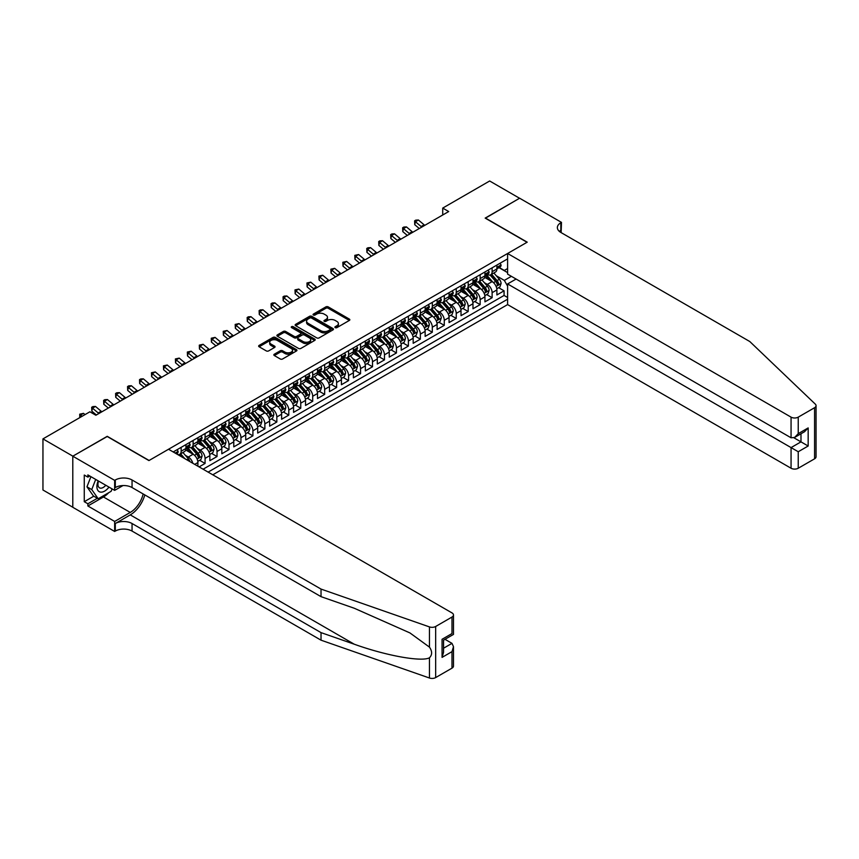 <?xml version="1.0" encoding="UTF-8"?>
<svg xmlns="http://www.w3.org/2000/svg" width="859" height="859" viewBox="0 0 859 859"><rect width="100%" height="100%" fill="white"/><g stroke="black" fill="none" stroke-linecap="round" stroke-linejoin="round"><path stroke-width="1.29" d="M335.235 327.644A1.16 0.666 0 0 0 336.878 327.644L349.345 320.439A1.664 0.956 0 0 0 349.838 319.763A1.664 0.956 0 0 0 349.345 319.086L328.213 306.878A1.664 0.956 0 0 0 325.872 306.878L313.395 314.083A1.16 0.666 0 0 0 315.038 315.038L316.649 314.104A5.315 3.071 0 0 1 324.165 314.104L325.926 315.113A5.315 3.071 0 0 1 327.483 317.282A5.315 3.071 0 0 1 325.926 319.451L324.315 320.386A1.16 0.666 0 0 0 325.958 321.341L327.569 320.407A5.315 3.071 0 0 1 335.085 320.407L336.846 321.416A5.315 3.071 0 0 1 338.403 323.585A5.315 3.071 0 0 1 336.846 325.754L335.235 326.688A1.16 0.666 0 0 0 335.235 327.644L335.235 326.688M274.332 354.198A1.664 0.956 0 0 0 273.849 354.874A1.664 0.956 0 0 0 274.332 355.551L280.259 358.976A1.664 0.956 0 0 0 282.611 358.976L296.462 350.977A1.664 0.956 0 0 0 296.946 350.3A1.664 0.956 0 0 0 296.462 349.613L275.331 337.415A1.664 0.956 0 0 0 272.979 337.415L259.128 345.415A1.664 0.956 0 0 0 258.645 346.091A1.664 0.956 0 0 0 259.128 346.768L266.29 350.901A1.664 0.956 0 0 0 268.642 350.901L274.569 347.487A1.664 0.956 0 0 0 275.052 346.8A1.664 0.956 0 0 0 274.569 346.123L271.014 344.072A4.445 2.566 0 0 1 269.715 342.269A4.445 2.566 0 0 1 272.453 339.896A4.445 2.566 0 0 1 277.296 340.454L291.212 348.486A4.445 2.566 0 0 1 292.511 350.3A4.445 2.566 0 0 1 289.762 352.662A4.445 2.566 0 0 1 284.93 352.104L282.611 350.773A1.664 0.956 0 0 0 280.259 350.773L274.332 354.198L274.332 355.551L280.259 352.147L280.259 350.773M107.235 436.512L72.854 456.161L42.95 438.895L42.95 489.995L72.79 507.229M107.235 436.308L149.101 460.478L527.039 242.27L485.174 218.1L519.566 198.257L489.662 180.991L442.718 208.093L442.718 214.997M42.95 438.895L89.894 411.794L95.875 415.251L448.699 211.539L442.718 208.093M316.767 337.888A1.664 0.956 0 0 0 319.118 337.888L332.97 329.899A1.664 0.956 0 0 0 333.453 329.212A1.664 0.956 0 0 0 332.97 328.535L311.838 316.337A1.664 0.956 0 0 0 309.487 316.337L295.636 324.337A1.664 0.956 0 0 0 295.152 325.013A1.664 0.956 0 0 0 295.636 325.69L316.767 337.888M292.049 327.891A1.16 0.666 0 0 1 293.23 328.052L314.695 340.443L300.865 348.432A1.664 0.956 0 0 1 298.513 348.432L277.382 336.234L283.309 332.83L283.309 331.456L277.382 334.87A1.664 0.956 0 0 0 276.899 335.558A1.664 0.956 0 0 0 277.382 336.234L277.382 334.87M283.309 332.83A1.664 0.956 0 0 1 285.66 332.83L285.66 331.456A1.664 0.956 0 0 0 283.309 331.456M285.66 331.456L294.229 336.406A1.664 0.956 0 0 0 296.58 336.406L300.51 334.13A1.664 0.956 0 0 0 300.994 333.453A1.664 0.956 0 0 0 300.51 332.777L291.588 327.623A1.16 0.666 0 0 1 293.23 326.678L314.716 339.08A1.664 0.956 0 0 1 315.199 339.756A1.664 0.956 0 0 1 314.716 340.432L314.716 339.08M199.095 466.899L205.076 463.441L199.632 460.306M197.28 448.387L200.287 450.116A6.765 3.908 60 0 1 205.076 458.405L209.854 455.646L209.854 460.682L217.026 456.537L211.593 453.402M209.242 441.483L212.248 443.212A6.765 3.908 60 0 1 217.026 451.501L221.815 448.742L221.815 453.777L228.988 449.633L223.544 446.497M221.203 434.579L224.21 436.308A6.765 3.908 60 0 1 228.988 444.597L233.777 441.837L233.777 446.873L240.95 442.729L235.506 439.593M233.165 427.664L236.171 429.403A6.765 3.908 60 0 1 240.95 437.693L245.738 434.922L245.738 439.969L252.911 435.824L247.467 432.678M245.126 420.76L248.133 422.499A6.765 3.908 60 0 1 252.911 430.788L257.7 428.018L257.7 433.065L264.873 428.92L259.429 425.774M257.088 413.855L260.084 415.595A6.765 3.908 60 0 1 264.873 423.874L269.651 421.114L269.651 426.161L276.834 422.016L271.39 418.87M269.05 406.951L272.045 408.691A6.765 3.908 60 0 1 276.834 416.969L281.612 414.21L281.612 419.256L288.796 415.112L283.352 411.966M281 400.047L284.007 401.787A6.765 3.908 60 0 1 288.796 410.065L293.574 407.306L293.574 412.352L300.757 408.208L295.313 405.061M292.962 393.143L295.968 394.882A6.765 3.908 60 0 1 300.757 403.161L305.536 400.401L305.536 405.437L312.708 401.303L307.275 398.157M304.924 386.239L307.93 387.967A6.765 3.908 60 0 1 312.708 396.257L317.497 393.497L317.497 398.533L324.67 394.399L319.226 391.253M316.885 379.334L319.892 381.063A6.765 3.908 60 0 1 324.67 389.352L329.459 386.593L329.459 391.629L336.631 387.484L331.187 384.349M328.847 372.43L331.853 374.159A6.765 3.908 60 0 1 336.631 382.448L341.42 379.689L341.42 384.725L348.593 380.58L343.149 377.445M340.808 365.526L343.804 367.255A6.765 3.908 60 0 1 348.593 375.544L353.382 372.785L353.382 377.82L360.555 373.676L355.111 370.54M352.77 358.622L355.766 360.351A6.765 3.908 60 0 1 360.555 368.64L365.333 365.88L365.333 370.916L372.516 366.772L367.072 363.636M364.731 351.718L367.727 353.446A6.765 3.908 60 0 1 372.516 361.736L377.294 358.965L377.294 364.012L384.478 359.867L379.034 356.721M376.682 344.803L379.689 346.542A6.765 3.908 60 0 1 384.478 354.831L389.256 352.061L389.256 357.108L396.439 352.963L390.995 349.817M388.644 337.898L391.65 339.638A6.765 3.908 60 0 1 396.439 347.927L401.217 345.157L401.217 350.204L408.39 346.059L402.957 342.913M400.605 330.994L403.612 332.734A6.765 3.908 60 0 1 408.39 341.012L413.179 338.253L413.179 343.299L420.352 339.155L414.908 336.009M412.567 324.09L415.573 325.829A6.765 3.908 60 0 1 420.352 334.108L425.141 331.349L425.141 336.395L432.313 332.25L426.869 329.104M424.529 317.186L427.535 318.925A6.765 3.908 60 0 1 432.313 327.204L437.102 324.444L437.102 329.48L444.275 325.346L438.831 322.2M436.49 310.282L439.486 312.01A6.765 3.908 60 0 1 444.275 320.3L449.064 317.54L449.064 322.576L456.236 318.442L450.792 315.296M448.452 303.377L451.447 305.106A6.765 3.908 60 0 1 456.236 313.395L461.015 310.636L461.015 315.672L468.198 311.527L462.754 308.392M460.413 296.473L463.409 298.202A6.765 3.908 60 0 1 468.198 306.491L472.976 303.732L472.976 308.768L480.16 304.623L474.716 301.488M472.364 289.569L475.371 291.298A6.765 3.908 60 0 1 480.16 299.587L484.938 296.827L484.938 301.863L492.121 297.719L492.121 292.683A6.765 3.908 -120 0 0 487.332 284.393L484.326 282.665M486.677 294.583L492.121 297.719M197.892 466.212L197.892 462.55A6.765 3.908 -120 0 0 193.114 454.261L185.716 449.987M192.835 463.28A6.765 3.908 60 0 0 188.325 457.02L185.319 455.291M209.854 455.646A6.765 3.908 -120 0 0 205.076 447.356L197.677 443.083M221.815 448.742A6.765 3.908 -120 0 0 217.026 440.452L209.639 436.179M233.777 441.837A6.765 3.908 -120 0 0 228.988 433.548L221.59 429.275M245.738 434.922A6.765 3.908 -120 0 0 240.95 426.644L233.551 422.37M257.7 428.018A6.765 3.908 -120 0 0 252.911 419.74L245.513 415.466M269.651 421.114A6.765 3.908 -120 0 0 264.873 412.835L257.475 408.562M281.612 414.21A6.765 3.908 -120 0 0 276.834 405.92L269.436 401.658M293.574 407.306A6.765 3.908 -120 0 0 288.796 399.016L281.398 394.753M305.536 400.401A6.765 3.908 -120 0 0 300.757 392.112L293.359 387.849M317.497 393.497A6.765 3.908 -120 0 0 312.708 385.208L305.321 380.934M329.459 386.593A6.765 3.908 -120 0 0 324.67 378.304L317.272 374.03M341.42 379.689A6.765 3.908 -120 0 0 336.631 371.399L329.233 367.126M353.382 372.785A6.765 3.908 -120 0 0 348.593 364.495L341.195 360.222M365.333 365.88A6.765 3.908 -120 0 0 360.555 357.591L353.156 353.317M377.294 358.965A6.765 3.908 -120 0 0 372.516 350.687L365.118 346.413M389.256 352.061A6.765 3.908 -120 0 0 384.478 343.783L377.08 339.509M401.217 345.157A6.765 3.908 -120 0 0 396.439 336.878L389.041 332.605M413.179 338.253A6.765 3.908 -120 0 0 408.39 329.963L401.003 325.701M425.141 331.349A6.765 3.908 -120 0 0 420.352 323.059L412.954 318.796M437.102 324.444A6.765 3.908 -120 0 0 432.313 316.155L424.915 311.892M449.064 317.54A6.765 3.908 -120 0 0 444.275 309.251L436.877 304.988M461.015 310.636A6.765 3.908 -120 0 0 456.236 302.347L448.838 298.073M472.976 303.732A6.765 3.908 -120 0 0 468.198 295.442L460.8 291.169M484.938 296.827A6.765 3.908 -120 0 0 480.16 288.538L472.761 284.265M212.785 474.802L507.605 304.591L791.064 468.241L791.064 447.603L800.985 441.87L800.985 433.774M208.125 472.106L507.605 299.211M507.605 258.881L173.196 451.952M188.261 447.045L188.325 447.077A6.765 3.908 60 0 0 191.707 447.41L196.496 444.651A6.765 3.908 -120 0 0 197.892 441.558L197.892 437.693M200.222 440.141L200.287 440.173A6.765 3.908 60 0 0 203.669 440.506L208.458 437.746A6.765 3.908 -120 0 0 209.854 434.654L209.854 430.788M212.184 433.237L212.248 433.269A6.765 3.908 60 0 0 215.63 433.602L220.409 430.842A6.765 3.908 -120 0 0 221.815 427.75L221.815 423.874M224.145 426.332L224.21 426.365A6.765 3.908 60 0 0 227.592 426.698L232.37 423.938A6.765 3.908 -120 0 0 233.777 420.846L233.777 416.969M236.107 419.428L236.171 419.46A6.765 3.908 60 0 0 239.554 419.793L244.332 417.034A6.765 3.908 -120 0 0 245.738 413.931L245.738 410.065M248.068 412.513L248.133 412.556A6.765 3.908 60 0 0 251.515 412.889L256.293 410.13A6.765 3.908 -120 0 0 257.7 407.026L257.7 403.161M260.03 405.609L260.084 405.652A6.765 3.908 60 0 0 263.466 405.985L268.255 403.225A6.765 3.908 -120 0 0 269.651 400.122L269.651 396.257M271.981 398.705L272.045 398.748A6.765 3.908 60 0 0 275.428 399.081L280.217 396.321A6.765 3.908 -120 0 0 281.612 393.218L281.612 389.352M283.942 391.801L284.007 391.844A6.765 3.908 60 0 0 287.389 392.176L292.178 389.417A6.765 3.908 -120 0 0 293.574 386.314L293.574 382.448M295.904 384.896L295.968 384.929A6.765 3.908 60 0 0 299.351 385.272L304.14 382.502A6.765 3.908 -120 0 0 305.536 379.41L305.536 375.544M307.866 377.992L307.93 378.024A6.765 3.908 60 0 0 311.312 378.368L316.091 375.598A6.765 3.908 -120 0 0 317.497 372.505L317.497 368.64M319.827 371.088L319.892 371.12A6.765 3.908 60 0 0 323.274 371.453L328.052 368.694A6.765 3.908 -120 0 0 329.459 365.601L329.459 361.736M331.789 364.184L331.853 364.216A6.765 3.908 60 0 0 335.235 364.549L340.014 361.789A6.765 3.908 -120 0 0 341.42 358.697L341.42 354.831M343.75 357.28L343.804 357.312A6.765 3.908 60 0 0 347.197 357.645L351.975 354.885A6.765 3.908 -120 0 0 353.382 351.793L353.382 347.916M355.712 350.375L355.766 350.408A6.765 3.908 60 0 0 359.148 350.74L363.937 347.981A6.765 3.908 -120 0 0 365.333 344.888L365.333 341.012M367.663 343.471L367.727 343.503A6.765 3.908 60 0 0 371.109 343.836L375.898 341.077A6.765 3.908 -120 0 0 377.294 337.974L377.294 334.108M379.624 336.556L379.689 336.599A6.765 3.908 60 0 0 383.071 336.932L387.86 334.172A6.765 3.908 -120 0 0 389.256 331.069L389.256 327.204M391.586 329.652L391.65 329.695A6.765 3.908 60 0 0 395.033 330.028L399.822 327.268A6.765 3.908 -120 0 0 401.217 324.165L401.217 320.3M403.547 322.748L403.612 322.791A6.765 3.908 60 0 0 406.994 323.124L411.772 320.364A6.765 3.908 -120 0 0 413.179 317.261L413.179 313.395M415.509 315.844L415.573 315.887A6.765 3.908 60 0 0 418.956 316.219L423.734 313.46A6.765 3.908 -120 0 0 425.141 310.357L425.141 306.491M427.471 308.939L427.535 308.972A6.765 3.908 60 0 0 430.917 309.315L435.696 306.545A6.765 3.908 -120 0 0 437.102 303.452L437.102 299.587M439.432 302.035L439.486 302.067A6.765 3.908 60 0 0 442.879 302.411L447.657 299.641A6.765 3.908 -120 0 0 449.064 296.548L449.064 292.683M451.394 295.131L451.447 295.163A6.765 3.908 60 0 0 454.83 295.507L459.619 292.736A6.765 3.908 -120 0 0 461.015 289.644L461.015 285.779M463.345 288.227L463.409 288.259A6.765 3.908 60 0 0 466.791 288.592L471.58 285.832A6.765 3.908 -120 0 0 472.976 282.74L472.976 278.874M475.306 281.322L475.371 281.355A6.765 3.908 60 0 0 478.753 281.688L483.542 278.928A6.765 3.908 -120 0 0 484.938 275.836L484.938 271.959M203.1 469.207L504.072 295.442L504.072 290.814L496.899 294.959L496.899 289.923A6.765 3.908 -120 0 0 492.121 281.634L484.723 277.36M487.268 274.418L487.332 274.45A6.765 3.908 -120 0 0 490.714 274.783A6.765 3.908 -120 0 0 492.121 271.691L492.121 267.825M490.714 274.783L495.503 272.024A6.765 3.908 -120 0 0 496.899 268.931L496.899 265.055M173.969 452.392L173.969 451.501M181.152 447.356L181.152 451.222A6.765 3.908 60 0 1 179.746 454.325A6.765 3.908 60 0 1 177.663 454.529M179.746 454.325L184.535 451.555A6.765 3.908 -120 0 0 185.931 448.462L185.931 444.597M193.114 440.452L193.114 444.318A6.765 3.908 60 0 1 191.707 447.41M205.076 433.548L205.076 437.414A6.765 3.908 60 0 1 203.669 440.506M217.026 426.644L217.026 430.509A6.765 3.908 60 0 1 215.63 433.602M228.988 419.74L228.988 423.605A6.765 3.908 60 0 1 227.592 426.698M240.95 412.835L240.95 416.701A6.765 3.908 60 0 1 239.554 419.793M252.911 405.92L252.911 409.797A6.765 3.908 60 0 1 251.515 412.889M264.873 399.016L264.873 402.882A6.765 3.908 60 0 1 263.466 405.985M276.834 392.112L276.834 395.978A6.765 3.908 60 0 1 275.428 399.081M288.796 385.208L288.796 389.073A6.765 3.908 60 0 1 287.389 392.176M300.757 378.304L300.757 382.169A6.765 3.908 60 0 1 299.351 385.272M312.708 371.399L312.708 375.265A6.765 3.908 60 0 1 311.312 378.368M324.67 364.495L324.67 368.361A6.765 3.908 60 0 1 323.274 371.453M336.631 357.591L336.631 361.456A6.765 3.908 60 0 1 335.235 364.549M348.593 350.687L348.593 354.552A6.765 3.908 60 0 1 347.197 357.645M360.555 343.783L360.555 347.648A6.765 3.908 60 0 1 359.148 350.74M372.516 336.878L372.516 340.744A6.765 3.908 60 0 1 371.109 343.836M384.478 329.963L384.478 333.84A6.765 3.908 60 0 1 383.071 336.932M396.439 323.059L396.439 326.925A6.765 3.908 60 0 1 395.033 330.028M408.39 316.155L408.39 320.02A6.765 3.908 60 0 1 406.994 323.124M420.352 309.251L420.352 313.116A6.765 3.908 60 0 1 418.956 316.219M432.313 302.347L432.313 306.212A6.765 3.908 60 0 1 430.917 309.315M444.275 295.442L444.275 299.308A6.765 3.908 60 0 1 442.879 302.411M456.236 288.538L456.236 292.404A6.765 3.908 60 0 1 454.83 295.507M468.198 281.634L468.198 285.499A6.765 3.908 60 0 1 466.791 288.592M480.16 274.73L480.16 278.595A6.765 3.908 60 0 1 478.753 281.688M480.16 299.587L480.16 304.623M468.198 306.491L468.198 311.527M456.236 313.395L456.236 318.442M444.275 320.3L444.275 325.346M432.313 327.204L432.313 332.25M420.352 334.108L420.352 339.155M408.39 341.012L408.39 346.059M396.439 347.927L396.439 352.963M384.478 354.831L384.478 359.867M372.516 361.736L372.516 366.772M360.555 368.64L360.555 373.676M348.593 375.544L348.593 380.58M336.631 382.448L336.631 387.484M324.67 389.352L324.67 394.399M312.708 396.257L312.708 401.303M300.757 403.161L300.757 408.208M288.796 410.065L288.796 415.112M276.834 416.969L276.834 422.016M264.873 423.874L264.873 428.92M252.911 430.788L252.911 435.824M240.95 437.693L240.95 442.729M228.988 444.597L228.988 449.633M217.026 451.501L217.026 456.537M205.076 458.405L205.076 463.441M507.605 286.09L504.319 280.388L496.287 275.76M504.319 280.388L511.373 276.319M498.993 267.643L507.605 272.625M499.229 267.514L504.319 270.445L507.605 268.545M498.639 287.679L504.072 290.814M504.072 295.442L507.605 297.482M335.697 327.805L336.846 327.139A5.315 3.071 0 0 0 338.403 324.97L338.403 323.585M327.483 317.282L327.483 318.668A5.315 3.071 0 0 1 325.926 320.837L324.777 321.502M349.345 319.086L349.345 320.439L328.213 308.263A1.664 0.956 0 0 0 325.872 308.263L313.857 315.199M332.97 328.535L332.97 329.899L311.838 317.723A1.664 0.956 0 0 0 309.487 317.723L295.657 325.701M330.039 329.695A1.16 0.666 0 0 0 330.039 328.739L311.484 318.034A1.16 0.666 0 0 0 309.841 318.034L308.145 319.011A5.315 3.071 0 0 0 306.588 321.18A5.315 3.071 0 0 0 308.145 323.349L320.826 330.672A5.315 3.071 0 0 0 328.331 330.672L330.039 329.695L330.039 331.069A1.16 0.666 0 0 0 330.382 330.597L330.382 329.212M306.588 321.18L306.588 322.565A5.315 3.071 0 0 0 308.145 324.734L308.145 323.349M330.039 331.069L328.331 332.057A5.315 3.071 0 0 1 320.826 332.057L308.145 324.734M285.66 332.83L294.229 337.78A1.664 0.956 0 0 0 296.58 337.78L300.51 335.515A1.664 0.956 0 0 0 300.994 334.838L300.994 333.453M303.12 341.538A4.445 2.566 0 0 0 307.962 342.086A4.445 2.566 0 0 0 310.7 339.724A4.445 2.566 0 0 0 309.401 337.909L304.505 335.074A1.664 0.956 0 0 0 302.153 335.074L298.223 337.351A1.664 0.956 0 0 0 297.74 338.027A1.664 0.956 0 0 0 298.223 338.704L303.12 341.538L303.12 342.913A4.445 2.566 0 0 0 307.962 343.471A4.445 2.566 0 0 0 310.7 341.098L310.7 339.724M297.74 338.027L297.74 339.412A1.664 0.956 0 0 0 298.223 340.089L298.223 338.704M303.12 342.913L298.223 340.089M292.511 350.3L292.511 351.675A4.445 2.566 0 0 1 289.762 354.048A4.445 2.566 0 0 1 284.93 353.489L282.611 352.147A1.664 0.956 0 0 0 280.259 352.147M269.715 342.269L269.715 343.643A4.445 2.566 0 0 0 271.014 345.458L271.014 344.072M274.547 347.498L271.014 345.458M296.441 350.987L275.331 338.8A1.664 0.956 0 0 0 272.979 338.8L259.15 346.789L259.128 345.415M496.803 288.731L499.895 286.949L501.087 283.491A4.478 2.588 -120 0 0 499.337 279.293L493.871 272.958M492.776 282.074L486.538 274.837M489.222 279.959L485.603 275.771A10.738 6.206 -120 0 0 485.271 275.395M490.102 275.03L495.632 281.43A4.478 2.588 60 0 1 497.232 284.512C497.909 285.413 498.381 285.145 498.671 283.685A4.478 2.588 -120 0 0 497.071 280.603L491.606 274.268M490.435 274.923L496.373 281.806A2.287 1.321 60 0 1 496.942 282.697L498.671 283.685M497.232 284.512L497.554 285.048M500.067 263.23L501.087 264.991A4.478 2.588 60 0 1 500.153 266.977L497.887 268.287A4.478 2.588 -120 0 0 498.671 267.256L498.574 266.859M497.05 268.491L497.071 268.491A4.478 2.588 -120 0 0 497.887 268.287M498.091 266.924L498.671 267.256L497.232 268.083A4.478 2.588 60 0 1 496.899 268.717M421.823 227.066A8.461 4.886 60 0 1 421.114 226.518L415.423 221.729L414.757 224.714L419.289 228.526M424.808 225.337A8.461 4.886 60 0 1 424.11 224.8L418.408 220.001L415.423 221.729L414.596 220.838L415.799 220.14L418.408 220.001M414.757 224.714L414.596 220.838M98.194 480.879A10.995 6.346 120 0 0 100.782 492.143A10.995 6.346 120 0 0 108.975 487.096M98.57 481.094A7.527 4.349 120 0 0 99.483 487.826A7.527 4.349 120 0 0 100.589 488.17A7.527 4.349 120 0 0 105.775 485.249M112.067 488.878L111.122 491.305L98.205 498.768L93.427 495.997L86.963 486.817L90.904 476.67M98.205 498.768L91.752 489.576L95.693 479.429M86.963 486.817L91.752 489.576M516.098 279.046L507.605 283.942L798.236 451.737L798.236 468.241L814.568 458.824L814.568 407.724A5.079 2.931 0 0 0 816.05 405.652A5.079 2.931 0 0 0 815.32 404.138L749.8 341.538L560.83 232.435A11.843 6.84 180 0 1 557.362 227.603A11.843 6.84 180 0 1 560.83 222.76L561.485 222.384L519.62 198.214L485.356 218.207M507.605 283.942L507.605 304.591M485.356 218.003L527.222 242.174L507.605 253.491L791.064 417.141A5.079 2.931 0 0 0 798.236 417.141L814.568 407.724M561.485 222.384L561.131 232.606M507.605 253.491L507.605 274.139L791.064 437.789L791.064 417.141M816.05 405.652L816.05 456.752A5.079 2.931 180 0 1 814.568 458.824M798.236 468.241A5.079 2.931 180 0 1 791.064 468.241M559.338 231.382A11.843 6.84 180 0 1 560.83 230.33L560.83 222.76M793.931 437.789L808.169 446.014L798.236 451.737M798.236 417.141L798.236 433.645L794.65 437.435L791.064 437.789M798.236 433.645L808.169 427.922L804.572 431.701L794.65 437.435M451.984 668.152L451.984 651.648L453.477 646.644L453.477 666.079A5.079 2.931 180 0 1 451.984 668.152L435.663 677.579A5.079 2.931 180 0 1 429.446 678.009L321.03 640.18L321.03 632.621L132.05 523.518A11.843 6.84 -0 0 0 115.31 523.518L130.257 514.885A22.033 12.724 120 0 0 144.817 494.913M321.03 632.621L354.273 644.218C386.045 655.675 421.544 662.085 429.446 657.801C432.335 654.859 432.335 651.294 429.446 647.117L409.947 632.933L354.273 608.247L321.03 596.651L132.05 487.547A11.843 6.84 -0 0 0 115.31 487.547L115.31 479.988L114.655 480.364L72.79 456.193L107.053 436.415L148.918 460.574L168.536 449.257L451.984 612.907A5.079 2.931 -0 0 1 453.477 614.98A5.079 2.931 -0 0 1 451.984 617.052L435.663 626.479L435.663 677.579M321.03 640.18L132.05 531.077A11.843 6.84 -0 0 0 115.31 531.077L114.655 531.463L72.79 507.293L72.79 456.193M321.03 596.651L321.03 589.081L132.05 479.988A11.843 6.84 -0 0 0 115.31 479.988M429.446 647.117L429.446 626.909L321.03 589.081M108.739 492.679A19.027 10.984 -60 0 1 103.467 496.974L87.865 505.983L87.865 503.771L97.368 498.284M89.776 476.015L87.865 477.121L84.268 475.048L84.268 501.699L87.865 503.771M87.865 477.121L87.865 474.909L114.655 490.371L114.655 480.364M114.655 531.463L114.655 521.445L130.257 512.436A19.027 10.984 120 0 0 143.142 493.946M87.865 505.983L114.655 521.445M444.983 639.311L451.984 643.359L453.477 646.644M123.009 485.55L114.655 490.371M429.446 626.909A5.079 2.931 -0 0 0 435.663 626.479M84.268 501.699L93.781 496.212M451.984 651.648L442.063 657.382L443.545 652.378L443.545 640.148L453.477 634.414L453.477 614.98M442.063 657.382L442.063 639.289C443.996 640.406 443.996 640.406 442.063 639.289L451.984 633.555C453.928 634.672 453.928 634.672 451.984 633.555L451.984 617.052M484.841 295.636L487.933 293.853L489.125 290.406A4.478 2.588 -120 0 0 487.375 286.197L481.92 279.862M480.825 288.978L474.576 281.741M477.271 286.874L473.642 282.675A10.738 6.206 -120 0 0 473.309 282.3M478.141 281.935L483.671 288.334A4.478 2.588 60 0 1 485.271 291.426C485.947 292.318 486.419 292.049 486.709 290.589A4.478 2.588 -120 0 0 485.11 287.507L479.644 281.183M478.474 281.827L484.412 288.71A2.287 1.321 60 0 1 484.981 289.601L486.709 290.589M472.879 302.54L475.972 300.757L477.164 297.311A4.478 2.588 -120 0 0 475.424 293.102L469.959 286.766M468.864 295.883L462.614 288.645M465.31 293.778L461.68 289.58A10.738 6.206 -120 0 0 461.347 289.204M466.19 288.839L471.709 295.238A4.478 2.588 60 0 1 473.309 298.331C473.985 299.233 474.458 298.953 474.748 297.493A4.478 2.588 -120 0 0 473.148 294.412L467.683 288.087M466.512 288.731L472.45 295.614A2.287 1.321 60 0 1 473.03 296.505L474.748 297.493M460.918 309.444L464.01 307.662L465.202 304.215A4.478 2.588 -120 0 0 463.463 300.006L457.997 293.681M456.902 302.787L450.653 295.55M453.348 300.682L449.719 296.484A10.738 6.206 -120 0 0 449.386 296.108M454.228 295.743L459.748 302.143A4.478 2.588 60 0 1 461.347 305.235C462.024 306.137 462.507 305.858 462.786 304.408A4.478 2.588 -120 0 0 461.186 301.316L455.721 294.991M454.551 295.636L460.488 302.518A2.287 1.321 60 0 1 461.068 303.41L462.786 304.408M448.956 316.359L452.049 314.566L453.241 311.119A4.478 2.588 -120 0 0 451.501 306.91L446.036 300.586M444.941 309.691L438.691 302.454M441.386 307.586L437.757 303.388A10.738 6.206 -120 0 0 437.424 303.012M442.267 302.647L447.797 309.047A4.478 2.588 60 0 1 449.386 312.139C450.062 313.041 450.546 312.762 450.825 311.312A4.478 2.588 -120 0 0 449.225 308.22L443.759 301.896M442.589 302.551L448.527 309.423A2.287 1.321 60 0 1 449.107 310.314L450.825 311.312M488.105 270.134L489.125 271.895A4.478 2.588 60 0 1 488.202 273.881L485.926 275.191A4.478 2.588 -120 0 0 486.709 274.161L486.613 273.763M485.088 275.395L485.11 275.395A4.478 2.588 -120 0 0 485.926 275.191M486.13 273.828L486.709 274.161L485.271 274.987A4.478 2.588 60 0 1 484.938 275.621M409.861 233.97A8.461 4.886 60 0 1 409.163 233.423L403.462 228.634L402.796 231.619L407.327 235.43M412.857 232.241A8.461 4.886 60 0 1 412.148 231.705L406.447 226.905L403.462 228.634L402.646 227.742L403.837 227.044L406.447 226.905M402.796 231.619L402.646 227.742M476.154 277.038L477.164 278.799A4.478 2.588 60 0 1 476.24 280.786L473.964 282.096A4.478 2.588 -120 0 0 474.748 281.065L474.651 280.668M473.126 282.31L473.148 282.31A4.478 2.588 -120 0 0 473.964 282.096M474.168 280.732L474.748 281.065L473.309 281.892A4.478 2.588 60 0 1 472.976 282.525M397.9 240.874A8.461 4.886 60 0 1 397.202 240.327L391.5 235.538L390.834 238.523L395.365 242.335M400.895 239.146A8.461 4.886 60 0 1 400.187 238.609L394.485 233.809L391.5 235.538L390.684 234.647L391.876 233.949L394.485 233.809M390.834 238.523L390.684 234.647M464.193 283.942L465.202 285.703A4.478 2.588 60 0 1 464.279 287.69L462.002 289A4.478 2.588 -120 0 0 462.786 287.969L462.69 287.572M461.165 289.215L461.186 289.215A4.478 2.588 -120 0 0 462.002 289M462.206 287.636L462.786 287.969L461.347 288.796A4.478 2.588 60 0 1 461.015 289.44M385.938 247.779A8.461 4.886 60 0 1 385.24 247.242L379.538 242.442L378.873 245.427L383.404 249.239M388.934 246.05A8.461 4.886 60 0 1 388.225 245.513L382.523 240.724L379.538 242.442L378.722 241.551L379.914 240.853L382.523 240.724M378.873 245.427L378.722 241.551M452.231 290.847L453.241 292.608A4.478 2.588 60 0 1 452.317 294.594L450.041 295.904A4.478 2.588 -120 0 0 450.825 294.873L450.728 294.476M449.214 296.119L449.225 296.119A4.478 2.588 -120 0 0 450.041 295.904M450.245 294.54L450.825 294.873L449.386 295.7A4.478 2.588 60 0 1 449.064 296.344M373.976 254.683A8.461 4.886 60 0 1 373.278 254.146L367.577 249.346L366.911 252.331L371.453 256.143M376.972 252.954A8.461 4.886 60 0 1 376.263 252.417L370.573 247.628L367.577 249.346L366.761 248.455L367.953 247.768L370.573 247.628M366.911 252.331L366.761 248.455M436.995 323.263L440.087 321.47L441.29 318.023A4.478 2.588 -120 0 0 439.54 313.814L434.074 307.49M432.979 316.595L426.73 309.369M429.425 314.491L425.796 310.292A10.738 6.206 -120 0 0 425.463 309.916M430.305 309.551L435.835 315.951A4.478 2.588 60 0 1 437.424 319.043C438.101 319.945 438.584 319.666 438.863 318.217A4.478 2.588 -120 0 0 437.263 315.124L431.798 308.8M430.627 309.455L436.565 316.327A2.287 1.321 60 0 1 437.145 317.218L438.863 318.217M440.27 297.751L441.29 299.512A4.478 2.588 60 0 1 440.356 301.498L438.079 302.808A4.478 2.588 -120 0 0 438.863 301.777L438.766 301.38M437.252 303.023L437.263 303.023A4.478 2.588 -120 0 0 438.079 302.808M438.283 301.445L438.863 301.777L437.424 302.604A4.478 2.588 60 0 1 437.102 303.248M362.026 261.587A8.461 4.886 60 0 1 361.317 261.05L355.615 256.261L354.95 259.235L359.492 263.047M365.011 259.858A8.461 4.886 60 0 1 364.313 259.321L358.611 254.532L355.615 256.261L354.799 255.359L358.611 254.532M354.95 259.235L354.799 255.359M425.033 330.167L428.126 328.385L429.328 324.927A4.478 2.588 -120 0 0 427.578 320.718L422.113 314.394M421.017 323.499L414.779 316.273M417.463 321.395L413.845 317.196A10.738 6.206 -120 0 0 413.512 316.821M418.344 316.456L423.874 322.855A4.478 2.588 60 0 1 425.473 325.948C426.139 326.849 426.622 326.57 426.902 325.121A4.478 2.588 -120 0 0 425.302 322.028L419.847 315.704M418.666 316.359L424.604 323.231A2.287 1.321 60 0 1 425.184 324.122L426.902 325.121M428.308 304.666L429.328 306.416A4.478 2.588 60 0 1 428.394 308.402L426.128 309.712A4.478 2.588 -120 0 0 426.902 308.682L426.805 308.284M425.291 309.927L425.302 309.927A4.478 2.588 -120 0 0 426.128 309.712M426.322 308.349L426.902 308.682L425.473 309.508A4.478 2.588 60 0 1 425.141 310.153M350.064 268.491A8.461 4.886 60 0 1 349.355 267.954L343.654 263.165L342.988 266.14L347.53 269.951M353.049 266.762A8.461 4.886 60 0 1 352.351 266.226L346.649 261.437L343.654 263.165L342.838 262.263L346.649 261.437M342.988 266.14L342.838 262.263M413.082 337.072L416.164 335.289L417.367 331.832A4.478 2.588 -120 0 0 415.616 327.623L410.151 321.298M409.056 330.404L402.817 323.177M405.502 328.299L401.883 324.101A10.738 6.206 -120 0 0 401.55 323.725M406.382 323.371L411.912 329.759A4.478 2.588 60 0 1 413.512 332.852C414.178 333.754 414.661 333.475 414.94 332.025A4.478 2.588 -120 0 0 413.351 328.933L407.885 322.608M406.704 323.263L412.653 330.135A2.287 1.321 60 0 1 413.222 331.026L414.94 332.025M413.512 332.852L413.834 333.389M416.347 311.57L417.367 313.331A4.478 2.588 60 0 1 416.432 315.307L414.167 316.617A4.478 2.588 -120 0 0 414.94 315.586L414.854 315.189M413.329 316.831L413.351 316.831A4.478 2.588 -120 0 0 414.167 316.617M414.371 315.253L414.94 315.586L413.512 316.413A4.478 2.588 60 0 1 413.179 317.057M338.102 275.395A8.461 4.886 60 0 1 337.394 274.859L331.692 270.07L331.037 273.044L335.568 276.856M341.087 273.677A8.461 4.886 60 0 1 340.389 273.13L334.688 268.341L331.692 270.07L330.876 269.168L334.688 268.341M331.037 273.044L330.876 269.168M401.121 343.976L404.213 342.193L405.405 338.736A4.478 2.588 -120 0 0 403.655 334.527L398.189 328.202M397.094 337.308L390.856 330.081M393.54 335.203L389.922 331.005A10.738 6.206 -120 0 0 389.589 330.64M394.421 330.275L399.95 336.674A4.478 2.588 60 0 1 401.55 339.756C402.227 340.658 402.699 340.379 402.989 338.929A4.478 2.588 -120 0 0 401.389 335.837L395.924 329.512M394.753 330.167L400.691 337.039A2.287 1.321 60 0 1 401.26 337.931L402.989 338.929M401.55 339.756L401.872 340.293M404.385 318.474L405.405 320.235A4.478 2.588 60 0 1 404.471 322.211L402.205 323.532A4.478 2.588 -120 0 0 402.989 322.49L402.892 322.093M401.368 323.736L401.389 323.736A4.478 2.588 -120 0 0 402.205 323.532M402.409 322.157L402.989 322.49L401.55 323.328A4.478 2.588 60 0 1 401.217 323.961M326.141 282.3A8.461 4.886 60 0 1 325.432 281.763L319.741 276.974L319.076 279.959L323.607 283.771M329.126 280.582A8.461 4.886 60 0 1 328.428 280.034L322.726 275.245L319.741 276.974L318.914 276.072L322.726 275.245M319.076 279.959L318.914 276.072M389.159 350.88L392.252 349.098L393.443 345.64A4.478 2.588 -120 0 0 391.693 341.431L386.239 335.107M385.143 344.212L378.894 336.986M381.589 342.107L377.96 337.909A10.738 6.206 -120 0 0 377.627 337.544M382.459 337.179L387.989 343.579A4.478 2.588 60 0 1 389.589 346.66C390.265 347.562 390.738 347.283 391.028 345.833A4.478 2.588 -120 0 0 389.428 342.752L383.962 336.417M382.792 337.072L388.73 343.944A2.287 1.321 60 0 1 389.299 344.846L391.028 345.833M389.589 346.66L389.911 347.197M392.423 325.378L393.443 327.139A4.478 2.588 60 0 1 392.52 329.115L390.244 330.436A4.478 2.588 -120 0 0 391.028 329.394L390.931 328.997M389.406 330.64L389.428 330.64A4.478 2.588 -120 0 0 390.244 330.436M390.448 329.061L391.028 329.394L389.589 330.232A4.478 2.588 60 0 1 389.256 330.865M314.179 289.204A8.461 4.886 60 0 1 313.481 288.667L307.78 283.878L307.114 286.863L311.645 290.675M317.175 287.486A8.461 4.886 60 0 1 316.466 286.938L310.765 282.149L307.78 283.878L306.964 282.976L310.765 282.149M307.114 286.863L306.964 282.976M377.198 357.784L380.29 356.002L381.482 352.544A4.478 2.588 -120 0 0 379.742 348.335L374.277 342.011M373.182 351.116L366.933 343.89M369.628 349.012L365.998 344.824A10.738 6.206 -120 0 0 365.666 344.448M370.508 344.083L376.027 350.483A4.478 2.588 60 0 1 377.627 353.564C378.304 354.466 378.776 354.198 379.066 352.738A4.478 2.588 -120 0 0 377.466 349.656L372.001 343.321M370.83 343.976L376.768 350.848A2.287 1.321 60 0 1 377.348 351.75L379.066 352.738M377.627 353.564L377.949 354.101M380.473 332.283L381.482 334.044A4.478 2.588 60 0 1 380.558 336.03L378.282 337.34A4.478 2.588 -120 0 0 379.066 336.309L378.969 335.912M377.445 337.544L377.466 337.544A4.478 2.588 -120 0 0 378.282 337.34M378.486 335.966L379.066 336.309L377.627 337.136A4.478 2.588 60 0 1 377.294 337.77M302.218 296.119A8.461 4.886 60 0 1 301.52 295.571L295.818 290.782L295.152 293.767L299.684 297.579M305.213 294.39A8.461 4.886 60 0 1 304.505 293.842L298.803 289.053L295.818 290.782L295.002 289.88L298.803 289.053M295.152 293.767L295.002 289.88M365.236 364.688L368.328 362.906L369.52 359.449A4.478 2.588 -120 0 0 367.781 355.239L362.315 348.915M361.22 358.031L354.971 350.794M357.666 355.916L354.037 351.728A10.738 6.206 -120 0 0 353.704 351.352M358.547 350.987L364.066 357.387A4.478 2.588 60 0 1 365.666 360.469C366.342 361.371 366.825 361.102 367.104 359.642A4.478 2.588 -120 0 0 365.504 356.56L360.039 350.225M358.869 350.88L364.807 357.763A2.287 1.321 60 0 1 365.386 358.654L367.104 359.642M365.666 360.469L365.998 361.005M368.511 339.187L369.52 340.948A4.478 2.588 60 0 1 368.597 342.934L366.321 344.244A4.478 2.588 -120 0 0 367.104 343.213L367.008 342.816M365.483 344.448L365.504 344.448A4.478 2.588 -120 0 0 366.321 344.244M366.525 342.881L367.104 343.213L365.666 344.04A4.478 2.588 60 0 1 365.333 344.674M290.256 303.023A8.461 4.886 60 0 1 289.558 302.475L283.857 297.686L283.191 300.671L287.722 304.483M293.252 301.294A8.461 4.886 60 0 1 292.543 300.747L286.842 295.958L283.857 297.686L283.041 296.795L284.232 296.097L286.842 295.958M283.191 300.671L283.041 296.795M353.274 371.593L356.367 369.81L357.559 366.363A4.478 2.588 -120 0 0 355.819 362.154L350.354 355.819M349.259 364.935L343.009 357.698M345.705 362.831L342.075 358.632A10.738 6.206 -120 0 0 341.742 358.257M346.585 357.892L352.115 364.291A4.478 2.588 60 0 1 353.704 367.384C354.38 368.275 354.864 368.006 355.143 366.546A4.478 2.588 -120 0 0 353.543 363.464L348.078 357.14M346.907 357.784L352.845 364.667A2.287 1.321 60 0 1 353.425 365.558L355.143 366.546M356.549 346.091L357.559 347.852A4.478 2.588 60 0 1 356.635 349.838L354.359 351.148A4.478 2.588 -120 0 0 355.143 350.118L355.046 349.72M353.532 351.352L353.543 351.352A4.478 2.588 -120 0 0 354.359 351.148M354.563 349.785L355.143 350.118L353.704 350.944A4.478 2.588 60 0 1 353.382 351.578M278.305 309.927A8.461 4.886 60 0 1 277.597 309.38L271.895 304.591L271.229 307.576L275.771 311.387M281.29 308.198A8.461 4.886 60 0 1 280.582 307.662L274.891 302.862L271.895 304.591L271.079 303.699L272.271 303.002L274.891 302.862M271.229 307.576L271.079 303.699M341.313 378.497L344.405 376.714L345.608 373.268A4.478 2.588 -120 0 0 343.858 369.059L338.392 362.723M337.297 371.84L331.048 364.603M333.743 369.735L330.114 365.537A10.738 6.206 -120 0 0 329.781 365.161M334.623 364.796L340.153 371.195A4.478 2.588 60 0 1 341.753 374.288C342.419 375.19 342.902 374.911 343.181 373.45A4.478 2.588 -120 0 0 341.581 370.369L336.116 364.044M334.946 364.688L340.883 371.571A2.287 1.321 60 0 1 341.463 372.462L343.181 373.45M344.588 352.995L345.608 354.756A4.478 2.588 60 0 1 344.674 356.743L342.397 358.053A4.478 2.588 -120 0 0 343.181 357.022L343.085 356.625M341.571 358.267L341.581 358.267A4.478 2.588 -120 0 0 342.397 358.053M342.601 356.689L343.181 357.022L341.753 357.849A4.478 2.588 60 0 1 341.42 358.482M266.344 316.831A8.461 4.886 60 0 1 265.635 316.284L259.933 311.495L259.268 314.48L263.81 318.292M269.329 315.103A8.461 4.886 60 0 1 268.631 314.566L262.929 309.766L259.933 311.495L259.117 310.604L260.309 309.906L262.929 309.766M259.268 314.48L259.117 310.604M329.351 385.401L332.444 383.619L333.646 380.172A4.478 2.588 -120 0 0 331.896 375.963L326.431 369.638M325.336 378.744L319.097 371.507M321.781 376.639L318.163 372.441A10.738 6.206 -120 0 0 317.83 372.065M322.662 371.7L328.192 378.1A4.478 2.588 60 0 1 329.792 381.192C330.457 382.094 330.94 381.815 331.22 380.365A4.478 2.588 -120 0 0 329.62 377.273L324.165 370.948M322.984 371.593L328.922 378.475A2.287 1.321 60 0 1 329.502 379.367L331.22 380.365M332.626 359.9L333.646 361.66A4.478 2.588 60 0 1 332.712 363.647L330.447 364.957A4.478 2.588 -120 0 0 331.22 363.926L331.134 363.529M329.609 365.172L329.62 365.172A4.478 2.588 -120 0 0 330.447 364.957M330.64 363.593L331.22 363.926L329.792 364.753A4.478 2.588 60 0 1 329.459 365.397M254.382 323.736A8.461 4.886 60 0 1 253.673 323.199L247.972 318.399L247.306 321.384L251.848 325.196M257.367 322.007A8.461 4.886 60 0 1 256.669 321.47L250.968 316.681L247.972 318.399L247.156 317.508L248.358 316.81L250.968 316.681M247.306 321.384L247.156 317.508M317.401 392.316L320.482 390.523L321.685 387.076A4.478 2.588 -120 0 0 319.935 382.867L314.469 376.543M313.374 385.648L307.135 378.411M309.82 383.543L306.201 379.345A10.738 6.206 -120 0 0 305.868 378.969M310.7 378.604L316.23 385.004A4.478 2.588 60 0 1 317.83 388.096C318.496 388.998 318.979 388.719 319.258 387.269A4.478 2.588 -120 0 0 317.669 384.177L312.204 377.853M311.022 378.497L316.971 385.38A2.287 1.321 60 0 1 317.54 386.271L319.258 387.269M320.665 366.804L321.685 368.565A4.478 2.588 60 0 1 320.751 370.551L318.485 371.861A4.478 2.588 -120 0 0 319.258 370.83L319.172 370.433M317.647 372.076L317.669 372.076A4.478 2.588 -120 0 0 318.485 371.861M318.689 370.497L319.258 370.83L317.83 371.657A4.478 2.588 60 0 1 317.497 372.301M242.421 330.64A8.461 4.886 60 0 1 241.712 330.103L236.01 325.303L235.355 328.288L239.886 332.1M245.406 328.911A8.461 4.886 60 0 1 244.708 328.374L239.006 323.585L236.01 325.303L235.194 324.412L239.006 323.585M235.355 328.288L235.194 324.412M305.439 399.22L308.531 397.427L309.723 393.98A4.478 2.588 -120 0 0 307.973 389.771L302.508 383.447M301.412 392.552L295.174 385.326M297.858 390.448L294.24 386.249A10.738 6.206 -120 0 0 293.907 385.874M298.739 385.508L304.269 391.908A4.478 2.588 60 0 1 305.868 395C306.545 395.902 307.017 395.623 307.307 394.174A4.478 2.588 -120 0 0 305.707 391.081L300.242 384.757M299.072 385.412L305.009 392.284A2.287 1.321 60 0 1 305.579 393.175L307.307 394.174M308.703 373.708L309.723 375.469A4.478 2.588 60 0 1 308.8 377.455L306.523 378.765A4.478 2.588 -120 0 0 307.307 377.735L307.211 377.337M305.686 378.98L305.707 378.98A4.478 2.588 -120 0 0 306.523 378.765M306.727 377.402L307.307 377.735L305.868 378.561A4.478 2.588 60 0 1 305.536 379.206M230.459 337.544A8.461 4.886 60 0 1 229.75 337.007L224.059 332.218L223.394 335.193L227.925 339.004M233.444 335.815A8.461 4.886 60 0 1 232.746 335.278L227.044 330.49L224.059 332.218L223.233 331.316L227.044 330.49M223.394 335.193L223.233 331.316M293.477 406.124L296.57 404.342L297.762 400.885A4.478 2.588 -120 0 0 296.011 396.675L290.557 390.351M289.462 399.456L283.212 392.23M285.907 397.352L282.278 393.154A10.738 6.206 -120 0 0 281.945 392.778M286.777 392.413L292.307 398.812A4.478 2.588 60 0 1 293.907 401.905C294.583 402.807 295.056 402.527 295.346 401.078A4.478 2.588 -120 0 0 293.746 397.985L288.28 391.661M287.11 392.316L293.048 399.188A2.287 1.321 60 0 1 293.617 400.079L295.346 401.078M296.742 380.623L297.762 382.373A4.478 2.588 60 0 1 296.838 384.36L294.562 385.67A4.478 2.588 -120 0 0 295.346 384.639L295.249 384.241M293.724 385.884L293.746 385.884A4.478 2.588 -120 0 0 294.562 385.67M294.766 384.306L295.346 384.639L293.907 385.466A4.478 2.588 60 0 1 293.574 386.11M218.497 344.448A8.461 4.886 60 0 1 217.799 343.911L212.098 339.122L211.432 342.097L215.963 345.909M221.493 342.72A8.461 4.886 60 0 1 220.784 342.183L215.083 337.394L212.098 339.122L211.282 338.221L215.083 337.394M211.432 342.097L211.282 338.221M281.516 413.029L284.608 411.246L285.8 407.789A4.478 2.588 -120 0 0 284.061 403.58L278.595 397.255M277.5 406.361L271.251 399.134M273.946 404.256L270.317 400.058A10.738 6.206 -120 0 0 269.984 399.682M274.826 399.317L280.345 405.716A4.478 2.588 60 0 1 281.945 408.809C282.622 409.711 283.094 409.432 283.384 407.982A4.478 2.588 -120 0 0 281.784 404.89L276.319 398.565M275.148 399.22L281.086 406.092A2.287 1.321 60 0 1 281.666 406.983L283.384 407.982M281.945 408.809L282.278 409.346M284.791 387.527L285.8 389.288A4.478 2.588 60 0 1 284.877 391.264L282.6 392.574A4.478 2.588 -120 0 0 283.384 391.543L283.287 391.146M281.763 392.788L281.784 392.788A4.478 2.588 -120 0 0 282.6 392.574M282.804 391.21L283.384 391.543L281.945 392.37A4.478 2.588 60 0 1 281.612 393.014M206.536 351.352A8.461 4.886 60 0 1 205.838 350.816L200.136 346.027L199.471 349.001L204.002 352.813M209.532 349.624A8.461 4.886 60 0 1 208.823 349.087L203.121 344.298L200.136 346.027L199.32 345.125L203.121 344.298M199.471 349.001L199.32 345.125M269.554 419.933L272.647 418.15L273.838 414.693A4.478 2.588 -120 0 0 272.099 410.484L266.634 404.159M265.538 413.265L259.289 406.039M261.984 411.16L258.355 406.962A10.738 6.206 -120 0 0 258.022 406.586M262.865 406.232L268.384 412.631A4.478 2.588 60 0 1 269.984 415.713C270.66 416.615 271.143 416.336 271.423 414.886A4.478 2.588 -120 0 0 269.823 411.794L264.357 405.469M263.187 406.124L269.125 412.996A2.287 1.321 60 0 1 269.705 413.888L271.423 414.886M269.984 415.713L270.317 416.25M272.829 394.431L273.838 396.192A4.478 2.588 60 0 1 272.915 398.168L270.639 399.489A4.478 2.588 -120 0 0 271.423 398.447L271.326 398.05M269.801 399.693L269.823 399.693A4.478 2.588 -120 0 0 270.639 399.489M270.843 398.114L271.423 398.447L269.984 399.285A4.478 2.588 60 0 1 269.651 399.918M194.574 358.257A8.461 4.886 60 0 1 193.876 357.72L188.175 352.931L187.509 355.916L192.04 359.728M197.57 356.539A8.461 4.886 60 0 1 196.861 355.991L191.16 351.202L188.175 352.931L187.359 352.029L191.16 351.202M187.509 355.916L187.359 352.029M257.593 426.837L260.685 425.055L261.877 421.597A4.478 2.588 -120 0 0 260.137 417.388L254.672 411.064M253.577 420.169L247.328 412.943M250.023 418.065L246.393 413.866A10.738 6.206 -120 0 0 246.061 413.501M250.903 413.136L256.433 419.536A4.478 2.588 60 0 1 258.022 422.617C258.699 423.519 259.182 423.24 259.461 421.79A4.478 2.588 -120 0 0 257.861 418.698L252.396 412.374M251.225 413.029L257.163 419.901A2.287 1.321 60 0 1 257.743 420.803L259.461 421.79M258.022 422.617L258.355 423.154M260.868 401.336L261.877 403.096A4.478 2.588 60 0 1 260.953 405.072L258.677 406.393A4.478 2.588 -120 0 0 259.461 405.351L259.364 404.954M257.85 406.597L257.861 406.597A4.478 2.588 -120 0 0 258.677 406.393M258.881 405.018L259.461 405.351L258.022 406.189A4.478 2.588 60 0 1 257.7 406.822M182.623 365.161A8.461 4.886 60 0 1 181.915 364.624L176.213 359.835L175.547 362.82L180.089 366.632M185.608 363.443A8.461 4.886 60 0 1 184.9 362.895L179.209 358.106L176.213 359.835L175.397 358.933L179.209 358.106M175.547 362.82L175.397 358.933M245.631 433.741L248.723 431.959L249.926 428.501A4.478 2.588 -120 0 0 248.176 424.292L242.71 417.968M241.615 427.073L235.366 419.847M238.061 424.969L234.432 420.781A10.738 6.206 -120 0 0 234.099 420.405M238.942 420.04L244.471 426.44A4.478 2.588 60 0 1 246.071 429.521C246.737 430.423 247.22 430.155 247.499 428.695A4.478 2.588 -120 0 0 245.899 425.613L240.434 419.278M239.264 419.933L245.202 426.805A2.287 1.321 60 0 1 245.781 427.707L247.499 428.695M246.071 429.521L246.393 430.058M248.906 408.24L249.926 410.001A4.478 2.588 60 0 1 248.992 411.987L246.716 413.297A4.478 2.588 -120 0 0 247.499 412.266L247.403 411.869M245.889 413.501L245.899 413.501A4.478 2.588 -120 0 0 246.716 413.297M246.92 411.923L247.499 412.266L246.071 413.093A4.478 2.588 60 0 1 245.738 413.727M170.662 372.076A8.461 4.886 60 0 1 169.953 371.528L164.252 366.739L163.586 369.724L168.128 373.536M173.647 370.347A8.461 4.886 60 0 1 172.949 369.799L167.247 365.011L164.252 366.739L163.435 365.837L167.247 365.011M163.586 369.724L163.435 365.837M233.669 440.646L236.762 438.863L237.964 435.406A4.478 2.588 -120 0 0 236.214 431.197L230.749 424.872M229.654 433.988L223.415 426.751M226.1 431.873L222.481 427.685A10.738 6.206 -120 0 0 222.148 427.31M226.98 426.944L232.51 433.344A4.478 2.588 60 0 1 234.11 436.426C234.775 437.328 235.259 437.059 235.538 435.599A4.478 2.588 -120 0 0 233.938 432.517L228.483 426.182M227.302 426.837L233.24 433.72A2.287 1.321 60 0 1 233.82 434.611L235.538 435.599M234.11 436.426L234.432 436.963M236.944 415.144L237.964 416.905A4.478 2.588 60 0 1 237.03 418.891L234.765 420.201A4.478 2.588 -120 0 0 235.538 419.171L235.452 418.773M233.927 420.405L233.938 420.405A4.478 2.588 -120 0 0 234.765 420.201M234.958 418.838L235.538 419.171L234.11 419.997A4.478 2.588 60 0 1 233.777 420.631M158.7 378.98A8.461 4.886 60 0 1 157.992 378.432L152.29 373.644L151.624 376.629L156.166 380.44M161.685 377.251A8.461 4.886 60 0 1 160.987 376.704L155.286 371.915L152.29 373.644L151.474 372.742L155.286 371.915M151.624 376.629L151.474 372.742M221.719 447.55L224.8 445.767L226.003 442.321A4.478 2.588 -120 0 0 224.253 438.111L218.787 431.776M217.692 440.892L211.454 433.655M214.138 438.788L210.519 434.59A10.738 6.206 -120 0 0 210.187 434.214M215.018 433.849L220.548 440.248A4.478 2.588 60 0 1 222.148 443.33C222.825 444.232 223.297 443.963 223.576 442.503A4.478 2.588 -120 0 0 221.987 439.421L216.522 433.097M215.341 433.741L221.289 440.624A2.287 1.321 60 0 1 221.858 441.515L223.576 442.503M222.148 443.33L222.47 443.867M224.983 422.048L226.003 423.809A4.478 2.588 60 0 1 225.069 425.796L222.803 427.106A4.478 2.588 -120 0 0 223.576 426.075L223.49 425.677M221.966 427.31L221.987 427.31A4.478 2.588 -120 0 0 222.803 427.106M223.007 425.742L223.576 426.075L222.148 426.902A4.478 2.588 60 0 1 221.815 427.535M146.739 385.884A8.461 4.886 60 0 1 146.03 385.337L140.328 380.548L139.673 383.533L144.205 387.345M149.724 384.156A8.461 4.886 60 0 1 149.026 383.619L143.324 378.819L140.328 380.548L139.512 379.657L140.715 378.959L143.324 378.819M139.673 383.533L139.512 379.657M209.757 454.454L212.849 452.672L214.041 449.225A4.478 2.588 -120 0 0 212.291 445.016L206.826 438.681M205.73 447.797L199.492 440.56M202.176 445.692L198.558 441.494A10.738 6.206 -120 0 0 198.225 441.118M203.057 440.753L208.587 447.152A4.478 2.588 60 0 1 210.187 450.245C210.863 451.147 211.335 450.868 211.625 449.407A4.478 2.588 -120 0 0 210.025 446.326L204.56 440.001M203.39 440.646L209.328 447.528A2.287 1.321 60 0 1 209.897 448.419L211.625 449.407M213.021 428.952L214.041 430.713A4.478 2.588 60 0 1 213.118 432.7L210.842 434.01A4.478 2.588 -120 0 0 211.625 432.979L211.529 432.582M210.004 434.224L210.025 434.224A4.478 2.588 -120 0 0 210.842 434.01M211.046 432.646L211.625 432.979L210.187 433.806A4.478 2.588 60 0 1 209.854 434.439M134.777 392.788A8.461 4.886 60 0 1 134.068 392.241L128.378 387.452L127.712 390.437L132.243 394.249M137.762 391.06A8.461 4.886 60 0 1 137.064 390.523L131.363 385.723L128.378 387.452L127.551 386.561L128.753 385.863L131.363 385.723M127.712 390.437L127.551 386.561M197.795 461.358L200.888 459.576L202.08 456.129A4.478 2.588 -120 0 0 200.33 451.92L194.875 445.596M193.78 454.701L187.53 447.464M190.226 452.596L186.596 448.398A10.738 6.206 -120 0 0 186.263 448.022M191.095 447.657L196.625 454.057A4.478 2.588 60 0 1 198.225 457.149C198.901 458.051 199.374 457.772 199.664 456.312A4.478 2.588 -120 0 0 198.064 453.23L192.599 446.905M191.428 447.55L197.366 454.432A2.287 1.321 60 0 1 197.935 455.324L199.664 456.312M189.882 461.584A4.478 2.588 -120 0 0 188.379 458.824L182.913 452.5M184.835 458.663L180.637 453.81M179.467 454.454L181.378 456.666M179.144 454.561L180.54 456.193M201.06 435.857L202.08 437.618A4.478 2.588 60 0 1 201.156 439.604L198.88 440.914A4.478 2.588 -120 0 0 199.664 439.883L199.567 439.486M198.042 441.129L198.064 441.129A4.478 2.588 -120 0 0 198.88 440.914M199.084 439.55L199.664 439.883L198.225 440.71A4.478 2.588 60 0 1 197.892 441.343M122.816 399.693A8.461 4.886 60 0 1 122.118 399.156L116.416 394.356L115.75 397.341L120.281 401.153M125.811 397.964A8.461 4.886 60 0 1 125.103 397.427L119.401 392.638L116.416 394.356L115.6 393.465L116.792 392.767L119.401 392.638M115.75 397.341L115.6 393.465M189.109 442.761L190.118 444.522A4.478 2.588 60 0 1 189.195 446.508L186.918 447.818A4.478 2.588 -120 0 0 187.702 446.787L187.606 446.39M186.081 448.033L186.102 448.033A4.478 2.588 -120 0 0 186.918 447.818M187.122 446.455L187.702 446.787L186.263 447.614A4.478 2.588 60 0 1 185.931 448.258M110.854 406.597A8.461 4.886 60 0 1 110.156 406.06L104.454 401.26L103.789 404.245L108.32 408.057M113.85 404.868A8.461 4.886 60 0 1 113.141 404.331L107.439 399.542L104.454 401.26L103.638 400.369L104.83 399.682L107.439 399.542M103.789 404.245L103.638 400.369M177.147 449.665L178.135 451.383A4.478 2.588 60 0 1 177.233 453.412L176.482 453.842M98.892 413.501A8.461 4.886 60 0 1 98.194 412.964L92.493 408.165L91.827 411.15L96.358 414.961M101.888 411.772A8.461 4.886 60 0 1 101.179 411.236L95.478 406.447L92.493 408.165L91.677 407.273L92.869 406.586L95.478 406.447M91.827 411.15L91.677 407.273M85.02 414.607L83.527 413.351L80.531 415.08L79.994 417.517M82.035 416.336L79.715 414.178L83.527 413.351M79.801 417.624L79.715 414.178M188.325 457.02L193.114 454.261M200.287 450.116L205.076 447.356M212.248 443.212L217.026 440.452M224.21 436.308L228.988 433.548M236.171 429.403L240.95 426.644M248.133 422.499L252.911 419.74M260.084 415.595L264.873 412.835M272.045 408.691L276.834 405.92M284.007 401.787L288.796 399.016M295.968 394.882L300.757 392.112M307.93 387.967L312.708 385.208M319.892 381.063L324.67 378.304M331.853 374.159L336.631 371.399M343.804 367.255L348.593 364.495M355.766 360.351L360.555 357.591M367.727 353.446L372.516 350.687M379.689 346.542L384.478 343.783M391.65 339.638L396.439 336.878M403.612 332.734L408.39 329.963M415.573 325.829L420.352 323.059M427.535 318.925L432.313 316.155M439.486 312.01L444.275 309.251M451.447 305.106L456.236 302.347M463.409 298.202L468.198 295.442M475.371 291.298L480.16 288.538M487.332 284.393L492.121 281.634M492.121 271.691L496.899 268.931M181.152 451.222L185.931 448.462M193.114 444.318L197.892 441.558M205.076 437.414L209.854 434.654M217.026 430.509L221.815 427.75M228.988 423.605L233.777 420.846M240.95 416.701L245.738 413.931M252.911 409.797L257.7 407.026M264.873 402.882L269.651 400.122M276.834 395.978L281.612 393.218M288.796 389.073L293.574 386.314M300.757 382.169L305.536 379.41M312.708 375.265L317.497 372.505M324.67 368.361L329.459 365.601M336.631 361.456L341.42 358.697M348.593 354.552L353.382 351.793M360.555 347.648L365.333 344.888M372.516 340.744L377.294 337.974M384.478 333.84L389.256 331.069M396.439 326.925L401.217 324.165M408.39 320.02L413.179 317.261M420.352 313.116L425.141 310.357M432.313 306.212L437.102 303.452M444.275 299.308L449.064 296.548M456.236 292.404L461.015 289.644M468.198 285.499L472.976 282.74M480.16 278.595L484.938 275.836M492.121 292.683L496.899 289.923M194.725 464.375L197.892 462.55M336.846 327.139L336.846 325.754M324.315 321.341L324.315 320.386M325.926 320.837L325.926 319.451M313.395 315.038L313.395 314.083M325.872 308.263L325.872 306.878M328.213 308.263L328.213 306.878M295.636 325.69L295.636 324.337M309.487 317.723L309.487 316.337M311.838 317.723L311.838 316.337M320.826 332.057L320.826 330.672M328.331 332.057L328.331 330.672M294.229 337.78L294.229 336.406M296.58 337.78L296.58 336.406M300.51 335.515L300.51 334.13M293.23 328.052L293.23 326.678M282.611 352.147L282.611 350.773M284.93 353.489L284.93 352.104M274.569 347.487L274.569 346.123M272.979 338.8L272.979 337.415M275.331 338.8L275.331 337.415M296.462 350.977L296.462 349.613M496.115 286.434L501.055 283.588M497.071 280.603L499.337 279.293M493.495 282.665L495.632 281.43M501.055 264.937L496.899 267.342M421.114 226.518L424.11 224.8M808.169 427.922L808.169 446.014M354.273 644.218L130.257 514.885M132.05 487.547L132.05 479.988M132.05 523.518L132.05 531.077M429.446 678.009L429.446 657.801M115.31 523.518L115.31 531.077M103.467 496.974L130.257 512.436M443.545 648.234L451.984 643.359M484.154 293.338L489.093 290.492M485.11 287.507L487.375 286.197M481.534 289.569L483.671 288.334M472.192 300.242L477.132 297.397M473.148 294.412L475.424 293.102M469.572 296.473L471.709 295.238M460.231 307.146L465.181 304.301M461.186 301.316L463.463 300.006M457.611 303.377L459.748 302.143M448.28 314.061L453.219 311.205M449.225 308.22L451.501 306.91M445.649 310.282L447.797 309.047M489.093 271.841L484.938 274.246M409.163 233.423L412.148 231.705M477.132 278.745L472.976 281.151M397.202 240.327L400.187 238.609M465.181 285.65L461.015 288.055M385.24 247.242L388.225 245.513M453.219 292.565L449.064 294.959M373.278 254.146L376.263 252.417M436.318 320.965L441.258 318.109M437.263 315.124L439.54 313.814M433.698 317.186L435.835 315.951M441.258 299.469L437.102 301.863M361.317 261.05L364.313 259.321M424.357 327.87L429.296 325.013M425.302 322.028L427.578 320.718M421.737 324.09L423.874 322.855M429.296 306.373L425.141 308.768M349.355 267.954L352.351 266.226M412.395 334.774L417.334 331.918M413.351 328.933L415.616 327.623M409.775 330.994L411.912 329.759M417.334 313.277L413.179 315.672M337.394 274.859L340.389 273.13M400.434 341.678L405.373 338.822M401.389 335.837L403.655 334.527M397.814 337.909L399.95 336.674M405.373 320.182L401.217 322.576M325.432 281.763L328.428 280.034M388.472 348.582L393.411 345.726M389.428 342.752L391.693 341.431M385.852 344.813L387.989 343.579M393.411 327.086L389.256 329.48M313.481 288.667L316.466 286.938M376.51 355.486L381.45 352.63M377.466 349.656L379.742 348.335M373.89 351.718L376.027 350.483M381.45 333.99L377.294 336.395M301.52 295.571L304.505 293.842M364.549 362.391L369.499 359.545M365.504 356.56L367.781 355.239M361.929 358.622L364.066 357.387M369.499 340.894L365.333 343.299M289.558 302.475L292.543 300.747M352.598 369.295L357.537 366.449M353.543 363.464L355.819 362.154M349.967 365.526L352.115 364.291M357.537 347.798L353.382 350.204M277.597 309.38L280.582 307.662M340.636 376.199L345.576 373.354M341.581 370.369L343.858 369.059M338.017 372.43L340.153 371.195M345.576 354.703L341.42 357.108M265.635 316.284L268.631 314.566M328.675 383.103L333.614 380.258M329.62 377.273L331.896 375.963M326.055 379.334L328.192 378.1M333.614 361.607L329.459 364.012M253.673 323.199L256.669 321.47M316.713 390.018L321.653 387.162M317.669 384.177L319.935 382.867M314.093 386.239L316.23 385.004M321.653 368.522L317.497 370.916M241.712 330.103L244.708 328.374M304.752 396.922L309.691 394.066M305.707 391.081L307.973 389.771M302.132 393.143L304.269 391.908M309.691 375.426L305.536 377.82M229.75 337.007L232.746 335.278M292.79 403.827L297.729 400.97M293.746 397.985L296.011 396.675M290.17 400.047L292.307 398.812M297.729 382.33L293.574 384.725M217.799 343.911L220.784 342.183M280.829 410.731L285.768 407.875M281.784 404.89L284.061 403.58M278.209 406.951L280.345 405.716M285.768 389.234L281.612 391.629M205.838 350.816L208.823 349.087M268.867 417.635L273.817 414.779M269.823 411.794L272.099 410.484M266.247 413.866L268.384 412.631M273.817 396.139L269.651 398.533M193.876 357.72L196.861 355.991M256.916 424.539L261.855 421.683M257.861 418.698L260.137 417.388M254.285 420.77L256.433 419.536M261.855 403.043L257.7 405.437M181.915 364.624L184.9 362.895M244.955 431.443L249.894 428.587M245.899 425.613L248.176 424.292M242.335 427.675L244.471 426.44M249.894 409.947L245.738 412.352M169.953 371.528L172.949 369.799M232.993 438.348L237.932 435.492M233.938 432.517L236.214 431.197M230.373 434.579L232.51 433.344M237.932 416.851L233.777 419.256M157.992 378.432L160.987 376.704M221.031 445.252L225.971 442.406M221.987 439.421L224.253 438.111M218.411 441.483L220.548 440.248M225.971 423.755L221.815 426.161M146.03 385.337L149.026 383.619M209.07 452.156L214.009 449.311M210.025 446.326L212.291 445.016M206.45 448.387L208.587 447.152M214.009 430.66L209.854 433.065M134.068 392.241L137.064 390.523M197.108 459.06L202.048 456.215M198.064 453.23L200.33 451.92M194.488 455.291L196.625 454.057M186.736 459.769L188.379 458.824M202.048 437.564L197.892 439.969M122.118 399.156L125.103 397.427M190.086 444.468L185.931 446.873M110.156 406.06L113.141 404.331M178.135 451.383L175.172 453.09M98.194 412.964L101.179 411.236"/></g></svg>
